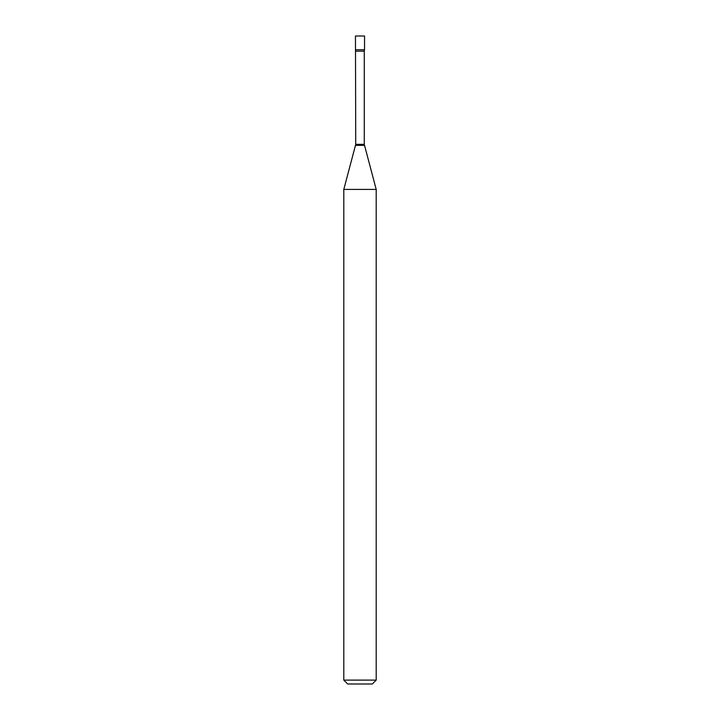 <?xml version="1.0" encoding="UTF-8"?>
<svg xmlns="http://www.w3.org/2000/svg" width="720" height="720" viewBox="0 0 720 720"><rect width="100%" height="100%" fill="white"/><g stroke="black" fill="none" stroke-linecap="round" stroke-linejoin="round"><path stroke-width="1.08" d="M355.734 51.165L364.266 51.165L364.536 49.734L355.464 49.734L364.536 49.734L364.536 36L355.464 36L355.734 144.351L343.8 189.414L343.8 680.112L376.2 680.112L372.312 684L347.688 684L343.8 680.112M364.266 51.165L364.266 144.351L376.2 189.414L343.8 189.414M364.266 144.351L355.734 144.351M364.392 145.359L355.608 145.359M376.2 189.414L376.2 680.112"/></g></svg>
